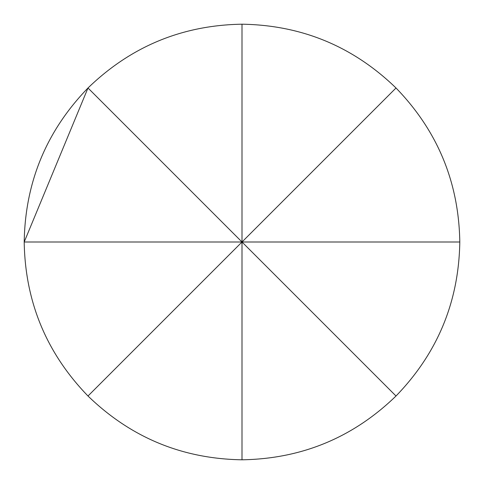 <?xml version="1.0" encoding="UTF-8"?>
<svg xmlns="http://www.w3.org/2000/svg" width="484" height="484" viewBox="0 0 484 484"><rect width="100%" height="100%" fill="white"/><g stroke="black" fill="none" stroke-linecap="round" stroke-linejoin="round"><path stroke-width="0.73" d="M242 459.8C301.75 458.844 353.084 437.578 396.009 396.009C437.578 353.084 458.844 301.75 459.8 242L242 242L87.991 396.009C130.916 437.578 182.25 458.844 242 459.8L242 242L396.009 396.009M87.991 396.009C46.422 353.084 25.156 301.75 24.2 242C25.156 182.25 46.422 130.916 87.991 87.991L242 242L24.2 242L87.991 87.991C130.916 46.422 182.25 25.156 242 24.2L242 242L396.009 87.991C437.578 130.916 458.844 182.25 459.8 242M396.009 87.991C353.084 46.422 301.75 25.156 242 24.2"/></g></svg>
